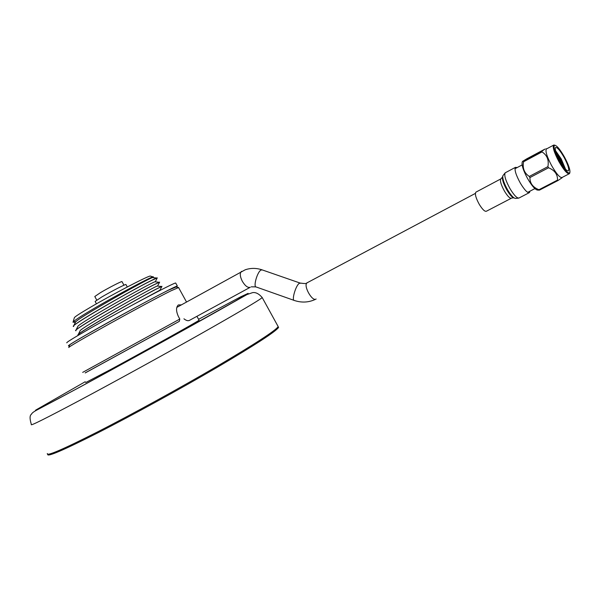 <?xml version="1.0" encoding="UTF-8"?>
<svg xmlns="http://www.w3.org/2000/svg" width="600" height="600" viewBox="0 0 600 600"><rect width="100%" height="100%" fill="white"/><g stroke="black" fill="none" stroke-linecap="round" stroke-linejoin="round"><path stroke-width="0.9" d="M85.23 381.72L35.918 409.98C32.16 412.56 51.517 402.45 80.392 386.82L153.308 346.935L235.365 300.998L248.123 293.362L240.353 296.993L198.577 319.312M262.028 297.27L262.222 297.593C258.952 293.76 255.735 292.11 252.562 292.635L246.983 294.548L218.475 310.65C183.773 330.233 121.613 364.553 80.108 387L37.125 409.905C33.742 411.668 31.852 413.115 31.463 414.24C29.655 415.38 29.625 418.8 31.372 424.5C29.723 426.42 45.93 418.327 80.002 400.222C114.097 382.035 162.127 355.65 199.425 334.612C237.9 312.832 258.832 300.495 262.222 297.593L278.19 326.632C275.43 330.683 255 343.942 216.9 366.397C179.925 388.02 131.88 414.397 97.448 431.963C63 449.385 46.297 456.585 47.332 453.548C46.297 456.585 63 449.385 97.448 431.963C131.88 414.397 179.925 388.02 216.9 366.397C255 343.942 275.43 330.683 278.19 326.632L277.763 325.853L278.212 326.603M66.847 342.84C65.73 342.772 73.433 338.002 89.955 328.53C122.858 309.69 174.6 282.27 175.68 283.013L175.785 283.207M69.45 345.555L68.512 345.87C67.425 345.855 75.157 341.13 91.695 331.695C124.635 312.915 176.333 285.413 177.345 286.035L176.363 287.048M47.752 454.312C46.733 457.373 63.45 450.202 97.905 432.795C132.345 415.245 180.398 388.875 217.358 367.237C255.45 344.76 275.873 331.478 278.61 327.397M96.442 303.817L95.13 301.433L101.767 296.993C110.917 291.608 125.37 284.145 125.925 284.498L125.977 284.595M96.743 300.06L94.793 296.513L100.627 292.545C108.69 287.775 121.448 281.228 121.965 281.572L122.01 281.663M178.567 287.55L170.955 290.835C146.025 303.12 64.898 348.21 68.873 347.528M82.68 372.375L179.805 319.058L178.387 316.485C175.972 311.093 175.95 307.245 178.328 304.95L181.38 304.868M176.13 286.98L168.773 290.04C144.465 301.935 65.775 345.705 69.57 345.173L68.887 347.468M156.322 277.995L151.118 280.627C132.285 289.935 73.095 323.782 73.552 326.048L73.53 326.325M73.718 326.452C66.907 327.51 130.665 290.805 151.155 280.688L157.267 277.875L155.265 281.835M156.892 277.905L157.267 277.875M159.593 282.105L153.488 284.94C134.678 294.428 75.262 328.358 75.877 330.33L75.863 330.57M76.043 330.69C69.33 331.913 133.125 295.282 153.525 285L159.637 282.142L157.553 286.058M161.887 286.335L155.858 289.245C137.062 298.92 77.422 332.925 78.21 334.612L78.203 334.815M78.367 334.92C71.745 336.322 135.585 299.752 155.887 289.312L161.962 286.35L159.84 290.272M150.743 276.21L150.15 276.038C146.542 276.615 112.23 294.525 90.653 307.155C80.123 313.32 74.692 316.837 74.363 317.7L73.043 322.163M76.065 321.585L73.012 322.252C73.395 321.202 79.245 317.288 90.57 310.522C113.347 296.895 149.505 277.62 152.91 276.847L153.45 276.855L153.172 277.418M85.177 372.9L179.303 321.353M85.688 382.553L110.708 369.472C145.47 350.678 198.803 320.925 199.072 320.22L199.028 320.138M250.05 287.377L189.653 320.28C188.197 321.157 186.3 320.663 183.945 318.81M85.252 372.923L179.295 321.368L179.805 319.058M132.54 304.95L160.132 290.055M78.21 334.612L80.07 330.87C79.59 328.597 152.227 287.782 157.245 286.02L157.815 285.847M75.877 330.33L77.745 326.595C77.43 324.007 149.528 283.5 154.875 281.79L155.49 281.632M73.552 326.048L75.42 322.312C75.27 319.425 146.835 279.225 152.49 277.56L152.977 277.612M555.787 151.695L560.445 159.398L563.55 166.778M556.155 152.812L560.123 159.562L562.808 165.727M564.135 157.455C567.855 164.528 569.295 168.983 568.455 170.828C566.812 171.278 563.933 167.955 559.83 160.86C556.102 153.75 554.662 149.295 555.502 147.495C557.183 147.06 560.055 150.375 564.135 157.455M565.582 169.267L561.248 158.977L555.48 150.57M555.705 151.425L560.648 159.315L563.97 167.34M559.425 161.175C554.685 152.055 553.08 146.73 554.61 145.208C556.8 145.447 560.1 149.422 564.525 157.148C568.59 164.82 570.36 169.988 569.842 172.65C568.178 174.045 564.705 170.22 559.425 161.175M554.835 145.185L553.567 145.163C552.533 147.368 554.295 152.812 558.847 161.505C563.865 170.183 567.382 174.24 569.4 173.685L569.715 173.04M546.653 148.86L546.315 149.04C545.235 151.26 546.96 156.705 551.49 165.375C556.5 174.023 560.04 178.05 562.095 177.465L569.062 173.85M548.543 167.775C554.707 170.28 557.7 174.398 557.513 180.113L558.007 180.517L539.452 190.125L537.735 190.087C535.32 189.93 531.847 185.933 527.325 178.087C523.215 170.265 521.513 164.955 522.217 162.157L522.51 161.415L526.77 158.812L544.987 149.07L541.89 151.215L542.002 151.913C547.102 155.137 549.075 160.05 547.912 166.635L548.543 167.775L529.928 177.555L529.305 176.43L547.912 166.635M542.002 151.913L523.56 161.767C522.375 168.24 524.287 173.13 529.305 176.43M523.56 161.767L523.463 161.062L541.89 151.215M522.518 161.392L523.463 161.062M558.007 180.517L562.065 177.765M529.928 177.555C529.845 183.24 532.852 187.305 538.942 189.727L557.513 180.113M539.452 190.125L538.942 189.727M513.338 197.805L511.5 198.157C510.03 198.72 507.69 196.38 504.465 191.137C501.037 184.852 499.822 180.78 500.805 178.92L475.86 192.188C474.757 194.1 475.897 198.157 479.28 204.368C482.49 209.542 484.875 211.822 486.442 211.208L511.222 198.3M517.207 167.55L515.452 167.347C514.268 169.725 515.925 175.035 520.425 183.27C524.632 190.163 527.648 193.26 529.47 192.57L529.942 191.19M307.41 282.675L307.132 282.832C302.933 285.278 312.33 302.145 316.132 299.002M300.555 283.222L299.4 283.29C295.778 285.142 291.248 300.99 294.457 300.51C301.702 302.895 308.7 302.513 315.457 299.347M262.365 269.962L261.105 270C257.235 271.718 252.877 287.415 256.358 287.048L294 300.345M241.748 271.335L241.343 271.553C239.67 273.353 240 276.6 242.34 281.31C245.22 286.02 247.868 288.007 250.282 287.265M505.553 172.635L505.2 172.815C503.963 175.222 505.575 180.525 510.045 188.722C514.245 195.577 517.283 198.638 519.158 197.925L529.125 192.75M515.452 167.347L505.2 172.815L502.882 175.718C502.35 178.485 503.925 183.188 507.592 189.825C510.952 195.368 513.592 198.233 515.505 198.42L518.783 198.112M502.785 176.032L502.53 176.917C502.035 179.498 503.49 183.87 506.903 190.042C510.022 195.188 512.475 197.85 514.26 198.038M175.68 283.013L177.345 286.035M125.925 284.498L127.29 286.98M176.82 307.395L245.197 269.798C250.642 267.945 256.192 267.938 261.855 269.782L300.09 283.058C304.62 283.688 306.765 283.702 306.525 283.11L475.395 193.395M255.855 286.875L251.228 286.83M121.965 281.572L123.96 285.202M178.477 287.385L186.517 302.01M175.665 286.845L178.005 287.528M150.15 276.038L152.91 276.847M196.928 316.32L199.072 320.22M156.57 278.025L152.49 277.56M158.955 282.255L154.875 281.79M161.333 286.485L157.245 286.02M160.222 290.317L159.623 290.25M74.145 322.26L75.375 322.395M554.61 145.208L553.875 144.998M553.567 145.163L546.315 149.04M546.592 148.875L545.977 148.755M522.12 164.933L514.98 168.735M534.885 188.625L527.7 192.353M569.842 172.65L569.618 173.355M562.207 177.405L562.043 177.817M500.805 178.92L502.455 177.142"/></g></svg>
